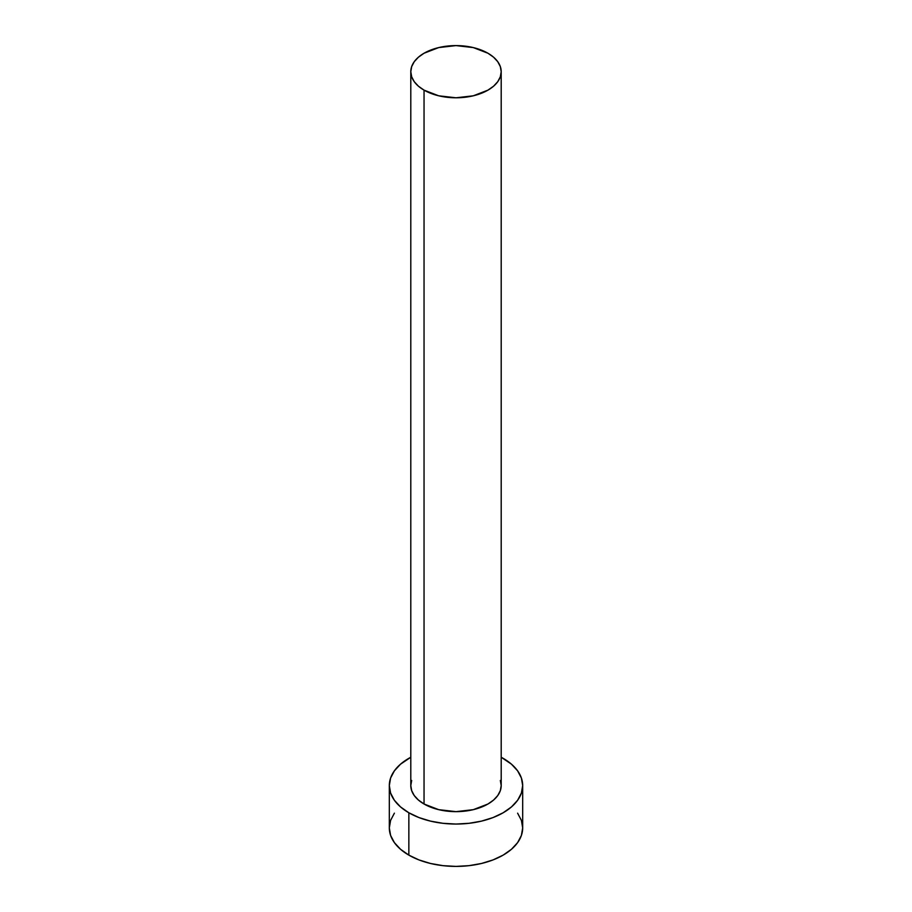 <?xml version="1.0" encoding="UTF-8"?>
<svg xmlns="http://www.w3.org/2000/svg" width="912" height="912" viewBox="0 0 912 912"><rect width="100%" height="100%" fill="white"/><g stroke="black" fill="none" stroke-linecap="round" stroke-linejoin="round"><path stroke-width="1.37" d="M410.799 71.695L411.677 76.779L414.242 81.681L418.426 86.195L424.046 90.14L438.706 95.806L456 97.789L473.294 95.806L487.954 90.14L493.574 86.195L497.758 81.681L500.323 76.779L501.201 71.695L500.323 66.599L497.758 61.708L493.574 57.194L487.954 53.238L473.294 47.584L456 45.6L438.706 47.584L424.046 53.238L418.426 57.194L414.242 61.708L411.677 66.599L410.799 71.695L410.799 785.551A45.201 26.095 0 0 0 424.046 804.008L424.046 90.14A45.201 26.095 180 0 1 410.799 71.695A45.201 26.095 180 0 1 438.706 47.584A45.201 26.095 180 0 1 487.954 53.238A45.201 26.095 180 0 1 501.201 71.695A45.201 26.095 180 0 1 473.294 95.806A45.201 26.095 180 0 1 424.046 90.14L424.046 804.008A45.201 26.095 0 0 0 473.294 809.662A45.201 26.095 0 0 0 501.201 785.551L500.323 790.647L497.758 795.538L493.574 800.052L487.954 804.008L473.294 809.662L456 811.646L438.706 809.662L424.046 804.008L418.426 800.052L414.242 795.538L411.677 790.647L410.799 785.551L411.677 780.467M394.394 813.173L390.598 820.39L389.321 827.902A66.679 38.498 0 0 0 408.85 855.125L408.85 812.774L418.95 817.562L430.487 821.119L442.993 823.308L456 824.049L469.007 823.308L481.513 821.119L493.05 817.562L503.15 812.774L511.45 806.938L517.606 800.291L521.402 793.064L522.679 785.551L521.402 778.039L517.606 770.822L511.45 764.165L501.201 757.245A66.679 38.498 180 0 1 503.15 758.328A66.679 38.498 180 0 1 522.679 785.551A66.679 38.498 180 0 1 481.513 821.119A66.679 38.498 180 0 1 408.85 812.774L408.85 855.125A66.679 38.498 0 0 0 481.513 863.47A66.679 38.498 0 0 0 522.679 827.902L521.402 820.39L517.606 813.173M408.85 812.774A66.679 38.498 180 0 1 389.321 785.551A66.679 38.498 180 0 1 410.799 757.245L400.55 764.165L394.394 770.822L390.598 778.039L389.321 785.551L390.598 793.064L394.394 800.291L400.55 806.938L408.85 812.774M500.323 780.467L501.201 785.551L501.201 71.695M389.321 785.551L389.321 827.902L390.598 835.415L394.394 842.631L400.55 849.289L408.85 855.125L418.95 859.913L430.487 863.47L442.993 865.659L456 866.4L469.007 865.659L481.513 863.47L493.05 859.913L503.15 855.125L511.45 849.289L517.606 842.631L521.402 835.415L522.679 827.902L522.679 785.551"/></g></svg>
